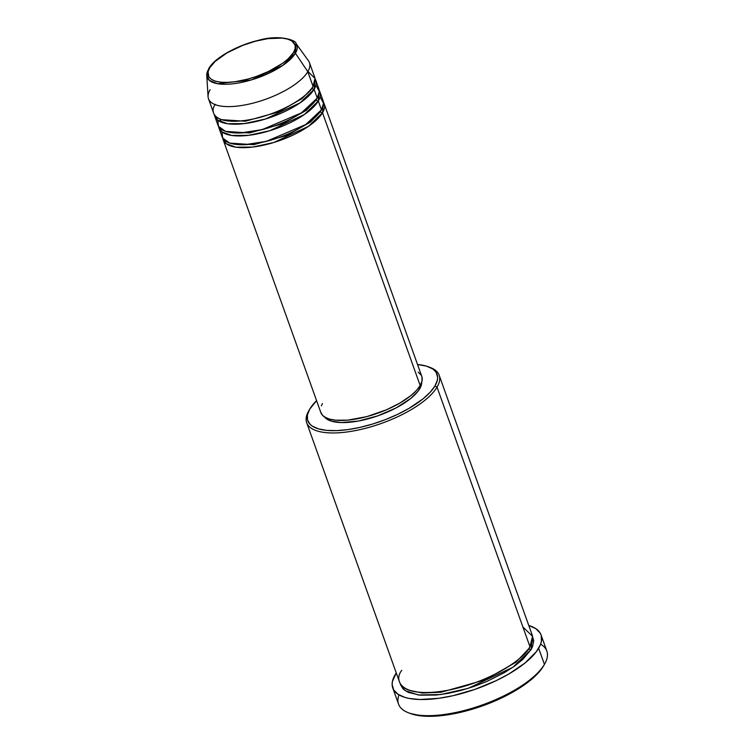 <?xml version="1.0" encoding="UTF-8"?>
<svg xmlns="http://www.w3.org/2000/svg" width="754" height="754" viewBox="0 0 754 754"><rect width="100%" height="100%" fill="white"/><g stroke="black" fill="none" stroke-linecap="round" stroke-linejoin="round"><path stroke-width="1.13" d="M215.371 104.354C209.207 111.828 213.891 125.993 249.847 119.669C286.2 112.676 310.818 93.11 313.061 86.361A53.609 19.736 -19.7 0 0 314.691 77.285L309.442 62.62A53.609 19.736 160.3 0 1 307.811 71.696L295.427 53.251A1.678 1.423 -149.4 0 0 293.56 52.431C291.638 58.228 270.488 75.032 239.272 81.036C208.396 86.474 204.372 74.307 209.669 67.888C211.591 62.092 232.741 45.287 263.957 39.283C294.833 33.845 298.857 46.022 293.56 52.431A1.678 1.423 30.6 0 1 295.427 53.251L295.992 43.515A47.662 17.549 160.3 0 1 295.427 53.251L307.811 71.696A53.609 19.736 -19.7 0 0 308.452 60.754L295.992 43.515C296.944 40.895 280.318 33.93 258.499 40.311C237.142 45.315 214.786 57.756 208.754 68.501L206.756 75.466A47.662 17.549 160.3 0 1 208.585 69.245A1.678 1.423 30.6 0 1 209.669 67.888L215.06 61.489L227.02 52.884L242.722 45.391L255.531 41.187L268.009 38.624L282.269 38.105L287.764 39.123L291.864 40.942L295.087 45.033L295.163 48.51L293.56 52.431L288.169 58.831L282.788 63.185L268.688 71.394L256.266 76.493L247.698 79.132L235.22 81.696L227.633 82.384L220.96 82.214L215.465 81.196L211.365 79.377L208.801 76.814L208.066 71.809L209.669 67.888A1.678 1.423 -149.4 0 0 208.754 68.491M320.459 111.573L321.063 110.48L320.459 111.573A1.678 1.423 -149.4 0 0 322.514 112.761L308.537 126.295L273.843 142.487L252.844 147.058L235.945 147.19L226.125 143.656L222.826 138.312A53.609 19.736 160.3 0 0 223.193 139.829A53.609 19.736 160.3 0 0 269.725 143.675A53.609 19.736 160.3 0 0 322.514 112.761L420.185 385.548A53.609 19.736 -19.7 0 0 421.816 376.472L324.145 103.684A53.609 19.736 160.3 0 1 322.514 112.761A1.678 1.423 30.6 0 1 320.459 111.573L310.591 122.007L287.001 135.4L253.674 144.711L229.885 143.119L253.674 144.711L287.001 135.4L310.591 122.007L320.459 111.573A1.678 1.423 30.6 0 1 320.422 111.441M222.006 131.988L222.666 138.039L229.584 143.024L244.758 144.693L266.398 141.347L305.643 124.598L321.458 109.83A53.609 19.736 -19.7 0 0 323.098 100.753L319.941 91.95A53.609 19.736 160.3 0 1 318.311 101.027L304.333 114.561L269.649 130.753L248.641 135.324L231.742 135.456L221.921 131.922L218.622 126.578A53.609 19.736 160.3 0 0 218.99 128.095A53.609 19.736 160.3 0 0 265.531 131.95A53.609 19.736 160.3 0 0 318.311 101.027L321.458 109.83L318.311 101.027A1.678 1.423 30.6 0 1 316.256 99.848A1.678 1.423 -149.4 0 0 318.311 101.027L319.262 90.546A53.609 19.736 160.3 0 1 319.941 91.95M225.682 131.394L249.47 132.977L282.797 123.665L306.388 110.272L316.256 99.848L306.388 110.272L282.797 123.665L249.47 132.977L225.682 131.394M217.802 120.254L218.462 126.304L225.38 131.29L240.554 132.968L262.194 129.613L301.44 112.864L317.264 98.095A53.609 19.736 -19.7 0 0 318.895 89.019L315.747 80.216A53.609 19.736 160.3 0 1 314.107 89.292L300.139 102.827L265.446 119.019L244.447 123.59L227.548 123.722L217.718 120.188L214.428 114.844A53.609 19.736 160.3 0 0 214.796 116.361A53.609 19.736 160.3 0 0 261.327 120.216A53.609 19.736 160.3 0 0 314.107 89.292L317.264 98.095L314.107 89.292A1.678 1.423 30.6 0 1 312.062 88.114A1.678 1.423 -149.4 0 0 314.107 89.292L315.059 78.812A53.609 19.736 160.3 0 1 315.747 80.216M219.866 121.507L220.573 119.339M221.478 119.66L245.276 121.243L278.594 111.931L302.184 98.538L312.062 88.114L302.184 98.538L278.594 111.931L245.276 121.243L221.478 119.66M401.759 670.344C393.663 680.146 399.818 698.741 447.009 690.438C494.709 681.267 527.027 655.584 529.968 646.725L437.028 387.141A70.367 25.9 -19.7 0 0 430.298 367.509L428.404 366.793A68.689 25.287 160.3 0 1 434.973 385.954L437.028 387.141L529.968 646.725A70.367 25.9 -19.7 0 0 532.117 634.811L439.167 375.228A70.367 25.9 160.3 0 1 437.028 387.141A70.367 25.9 160.3 0 1 367.745 427.716A70.367 25.9 160.3 0 1 306.671 422.664A70.367 25.9 160.3 0 1 308.81 410.751A70.367 25.9 -19.7 0 0 308.622 411.071A70.367 25.9 -19.7 0 0 354.38 430.788A70.367 25.9 -19.7 0 0 437.028 387.141L434.973 385.954L437.358 380.101L437.622 377.405L436.264 372.627L434.653 370.591L432.447 368.81L426.321 366.086L417.537 364.521A68.689 25.287 160.3 0 1 428.404 366.793M309.809 409.007A68.689 25.287 160.3 0 1 316.586 400.666L309.809 409.007L307.425 414.86L307.528 420.044L310.13 424.37L312.335 426.151L318.461 428.866L326.661 430.383L336.614 430.628L347.943 429.601L360.205 427.348L372.947 423.937L385.662 419.516L397.867 414.248L409.092 408.329L423.164 398.753L430.176 392.25L434.973 385.954A68.689 25.287 160.3 0 1 354.295 428.564A68.689 25.287 160.3 0 1 309.63 409.318A68.689 25.287 160.3 0 1 309.809 409.007M540.627 644.17A78.746 28.991 160.3 0 1 544.633 664.029A78.746 28.991 160.3 0 1 544.426 664.387L543.427 666.131A77.068 28.369 -19.7 0 0 543.634 665.782L541.061 669.627L534.407 676.838L520.119 687.733L501.796 697.874L481.005 706.404L459.544 712.577L439.262 715.866L421.901 715.98L410.327 713.482M528.969 648.478A1.678 1.423 -149.4 0 0 531.023 649.656L512.937 667.243L468.064 688.393L440.656 694.538L418.291 694.971L404.992 690.56L400.468 684.585L403.136 689.005L408.253 692.379L420.063 695.169L435.916 695.065L448.055 693.378L460.93 690.457L474.021 686.423L486.848 681.437L504.501 672.577L514.558 666.093L522.786 659.43L531.023 649.656A1.678 1.423 30.6 0 1 528.969 648.478L515.99 662.21L485.011 679.854L441.109 692.238L422.306 693.039L409.46 690.325L422.306 693.039L441.109 692.238L485.011 679.854L515.99 662.21L528.969 648.478M418.216 372.165L421.194 375.153L421.967 376.934L422.052 380.977L420.185 385.548L322.514 112.761L323.466 102.271A53.609 19.736 160.3 0 1 324.145 103.684M324.616 417.019A51.941 19.123 -19.7 0 0 371.524 417.876A51.941 19.123 -19.7 0 0 419.705 388.762L419.139 387.17L419.705 388.762A51.941 19.123 -19.7 0 0 421.712 382.25L420.845 386.5L418.121 391.119L410.779 398.442L396.01 407.971L377.641 415.897L358.47 421.034L341.43 422.57L331.619 421.213L326.982 419.158L324.097 416.265M429.318 367.16A70.367 25.9 160.3 0 1 439.167 375.228M392.777 688.016L398.555 704.142A78.746 28.991 -19.7 0 0 466.896 709.797A78.746 28.991 -19.7 0 0 544.426 664.387A78.746 28.991 -19.7 0 0 546.829 651.051L541.052 634.925A78.746 28.991 160.3 0 1 538.648 648.251L544.426 664.387L538.648 648.251A78.746 28.991 160.3 0 1 461.118 693.661A78.746 28.991 160.3 0 1 392.777 688.016A78.746 28.991 160.3 0 1 395.171 674.679A78.746 28.991 160.3 0 1 396.274 672.936L392.438 681.39L392.137 684.472L393.701 689.948L398.074 694.33L405.087 697.45L409.516 698.496L419.969 699.514L438.885 698.298L452.947 695.706L474.869 689.401L496.113 680.683L508.978 673.906L525.114 662.926L536.235 651.814L540.373 644.821L541.391 641.541L541.268 635.594L540.128 632.983L535.755 628.6L528.733 625.481M528.78 625.5A78.746 28.991 160.3 0 1 541.052 634.925M206.756 75.466L209.282 80.348L217.614 83.722L251.242 79.952L282.741 65.457L295.427 53.251A47.662 17.549 160.3 0 1 246.106 81.357A47.662 17.549 160.3 0 1 206.756 75.466L208.066 96.691A53.609 19.736 -19.7 0 0 252.336 103.317A53.609 19.736 -19.7 0 0 307.811 71.696L313.061 86.361L307.811 71.696A53.609 19.736 160.3 0 1 255.022 102.61A53.609 19.736 160.3 0 1 208.49 98.765A53.609 19.736 160.3 0 1 210.121 89.688M214.796 116.361L217.944 125.164A53.609 19.736 -19.7 0 0 264.475 129.009A53.609 19.736 -19.7 0 0 317.264 98.095L319.328 91.545L315.879 85.136M208.49 98.765L213.74 113.43A53.609 19.736 -19.7 0 0 260.271 117.275A53.609 19.736 -19.7 0 0 313.061 86.361L315.012 78.482L307.971 71.423M532.343 636.018L533.738 640.909L532.56 646.593L531.023 649.656L532.522 636.319M306.671 422.664L399.611 682.257A70.367 25.9 -19.7 0 0 460.685 687.309A70.367 25.9 -19.7 0 0 529.968 646.725L532.513 636.272L522.89 626.97M223.193 139.829L320.865 412.617A53.609 19.736 -19.7 0 0 367.396 416.462A53.609 19.736 -19.7 0 0 420.185 385.548L416.444 390.468L410.968 395.539L399.988 403.013L386.529 409.761L366.783 416.632L347.726 420.148L335.643 420.223L329.253 419.045L324.474 416.924L322.75 415.529L320.714 412.155M321.327 405.878L322.495 403.541M218.99 128.095L222.147 136.898A53.609 19.736 -19.7 0 0 268.678 140.744A53.609 19.736 -19.7 0 0 321.458 109.83L323.532 103.279L320.082 96.861M408.479 712.784L410.374 713.501A77.068 28.369 -19.7 0 0 482.409 705.904A77.068 28.369 -19.7 0 0 543.427 666.131L544.426 664.387A78.746 28.991 160.3 0 1 482.089 705.028A78.746 28.991 160.3 0 1 408.479 712.784A78.746 28.991 160.3 0 1 398.979 694.896M312.062 88.114L312.665 87.012L312.062 88.114A1.678 1.423 30.6 0 1 312.015 87.973M316.868 98.746L316.256 99.848L316.868 98.746M220.96 119.481L220.093 121.62M544.633 664.029L543.634 665.782M308.622 411.071L309.63 409.318"/></g></svg>
